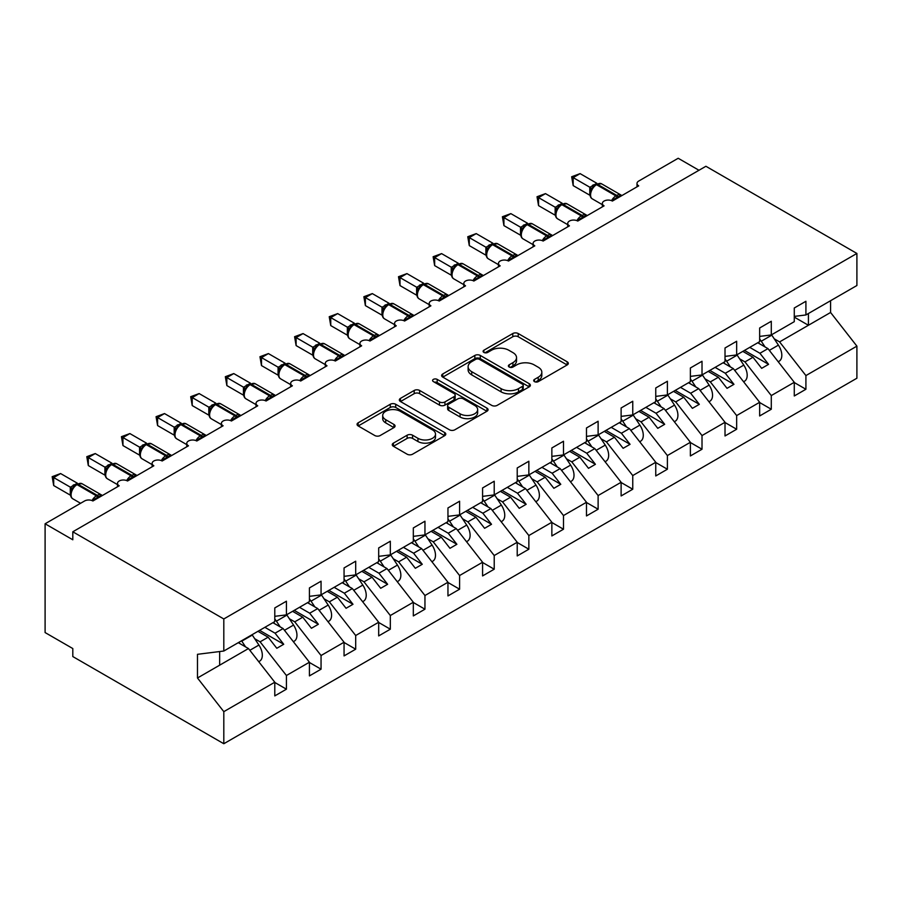 <?xml version="1.0" encoding="UTF-8"?>
<svg xmlns="http://www.w3.org/2000/svg" width="902" height="902" viewBox="0 0 902 902"><rect width="100%" height="100%" fill="white"/><g stroke="black" fill="none" stroke-linecap="round" stroke-linejoin="round"><path stroke-width="1.35" d="M534.469 381.625A2.695 1.556 0 0 0 538.28 381.625L567.178 364.938A3.845 2.221 0 0 0 568.305 363.371A3.845 2.221 0 0 0 567.178 361.803L518.222 333.537A3.845 2.221 0 0 0 512.787 333.537L483.889 350.224A2.695 1.556 0 0 0 483.1 351.318A2.695 1.556 0 0 0 483.889 352.423A2.695 1.556 0 0 0 487.7 352.423L491.432 350.258A12.312 7.103 0 0 1 508.841 350.258L512.922 352.614A12.312 7.103 0 0 1 516.53 357.643A12.312 7.103 0 0 1 512.922 362.66L509.179 364.825A2.695 1.556 0 0 0 508.39 365.919A2.695 1.556 0 0 0 509.179 367.024A2.695 1.556 0 0 0 512.99 367.024L516.733 364.859A12.312 7.103 0 0 1 534.131 364.859L538.212 367.215A12.312 7.103 0 0 1 541.82 372.244A12.312 7.103 0 0 1 538.212 377.262L534.469 379.426A2.695 1.556 0 0 0 533.691 380.52A2.695 1.556 0 0 0 534.469 381.625L534.469 379.426M393.396 443.13A3.845 2.221 0 0 0 392.269 444.697A3.845 2.221 0 0 0 393.396 446.276L407.129 454.202A3.845 2.221 0 0 0 412.575 454.202L444.663 435.677A3.845 2.221 0 0 0 445.791 434.099A3.845 2.221 0 0 0 444.663 432.532L395.707 404.276A3.845 2.221 0 0 0 390.273 404.276L358.173 422.801A3.845 2.221 0 0 0 357.057 424.368A3.845 2.221 0 0 0 358.173 425.936L374.77 435.519A3.845 2.221 0 0 0 380.204 435.519L393.937 427.593A3.845 2.221 0 0 0 395.065 426.015A3.845 2.221 0 0 0 393.937 424.447L385.718 419.701A10.283 5.942 0 0 1 382.696 415.495A10.283 5.942 0 0 1 389.055 410.015A10.283 5.942 0 0 1 400.262 411.301L432.486 429.904A10.283 5.942 0 0 1 435.508 434.099A10.283 5.942 0 0 1 429.149 439.59A10.283 5.942 0 0 1 417.942 438.304L412.575 435.204A3.845 2.221 0 0 0 407.129 435.204L393.396 443.13L393.396 446.276M794.279 316.399L805.914 314.956L856.9 285.517L856.9 253.451L705.905 166.272L72.803 531.785L72.803 539.779L45.1 523.78L84.585 500.982A5.874 3.394 0 0 1 92.895 500.982L119.211 485.795A5.874 3.394 0 0 1 117.497 483.393A5.874 3.394 0 0 1 121.116 480.259A5.874 3.394 0 0 1 127.532 480.992L153.847 465.793A5.874 3.394 0 0 1 152.122 463.391A5.874 3.394 0 0 1 155.753 460.257A5.874 3.394 0 0 1 162.157 461.001L188.484 445.802A5.874 3.394 0 0 1 186.759 443.401A5.874 3.394 0 0 1 190.39 440.266A5.874 3.394 0 0 1 196.794 440.999L223.11 425.8A5.874 3.394 0 0 1 221.396 423.41A5.874 3.394 0 0 1 225.026 420.276A5.874 3.394 0 0 1 231.431 421.008L257.746 405.81A5.874 3.394 0 0 1 256.021 403.408A5.874 3.394 0 0 1 259.652 400.274A5.874 3.394 0 0 1 266.056 401.007L292.383 385.819A5.874 3.394 0 0 1 290.658 383.418A5.874 3.394 0 0 1 294.289 380.283A5.874 3.394 0 0 1 300.693 381.016L327.009 365.817A5.874 3.394 0 0 1 325.295 363.416A5.874 3.394 0 0 1 328.926 360.281A5.874 3.394 0 0 1 335.33 361.025L361.646 345.827A5.874 3.394 0 0 1 359.921 343.425A5.874 3.394 0 0 1 363.551 340.291A5.874 3.394 0 0 1 369.955 341.024L396.282 325.825A5.874 3.394 0 0 1 394.557 323.435A5.874 3.394 0 0 1 398.188 320.289A5.874 3.394 0 0 1 404.592 321.033L430.908 305.834A5.874 3.394 0 0 1 429.194 303.433A5.874 3.394 0 0 1 432.825 300.298A5.874 3.394 0 0 1 439.229 301.031L465.545 285.844A5.874 3.394 0 0 1 463.82 283.442A5.874 3.394 0 0 1 467.45 280.308A5.874 3.394 0 0 1 473.854 281.041L500.182 265.842A5.874 3.394 0 0 1 498.456 263.44A5.874 3.394 0 0 1 502.087 260.306A5.874 3.394 0 0 1 508.491 261.039L534.807 245.851A5.874 3.394 0 0 1 533.093 243.45A5.874 3.394 0 0 1 536.724 240.315A5.874 3.394 0 0 1 543.128 241.048L569.444 225.85A5.874 3.394 0 0 1 567.719 223.448A5.874 3.394 0 0 1 571.349 220.314A5.874 3.394 0 0 1 577.754 221.058L604.081 205.859A5.874 3.394 0 0 1 602.356 203.457A5.874 3.394 0 0 1 605.986 200.323A5.874 3.394 0 0 1 612.39 201.056L638.706 185.857A5.874 3.394 180 0 1 636.992 183.467A5.874 3.394 180 0 1 638.706 181.065L678.191 158.267L698.971 170.264M856.9 253.451L223.809 618.964L72.803 531.785M491.714 405.37A3.845 2.221 0 0 0 497.149 405.37L529.237 386.845A3.845 2.221 0 0 0 530.365 385.278A3.845 2.221 0 0 0 529.237 383.7L480.292 355.444A3.845 2.221 0 0 0 474.847 355.444L442.758 373.969A3.845 2.221 0 0 0 441.63 375.536A3.845 2.221 0 0 0 442.758 377.104L491.714 405.37M434.448 382.2A2.695 1.556 0 0 1 437.177 382.583L437.177 379.381L486.945 408.121A3.845 2.221 0 0 1 488.072 409.688A3.845 2.221 0 0 1 486.945 411.256L454.856 429.78A3.845 2.221 0 0 1 449.421 429.78L400.465 401.525L400.465 398.38A3.845 2.221 0 0 0 399.338 399.958A3.845 2.221 0 0 0 400.465 401.525M400.465 398.38L414.198 390.453A3.845 2.221 0 0 1 419.644 390.453L439.488 401.92A3.845 2.221 0 0 0 444.934 401.92L454.044 396.654A3.845 2.221 0 0 0 455.172 395.087A3.845 2.221 0 0 0 454.044 393.52L433.377 381.58A2.695 1.556 0 0 1 432.588 380.486A2.695 1.556 0 0 1 434.245 379.043A2.695 1.556 0 0 1 437.177 379.381M223.809 618.964L223.809 651.03L274.783 621.602L274.783 607.925L286.419 601.206L286.419 614.882L274.783 616.325M286.419 614.882L309.42 601.6L309.42 587.924L321.056 581.204L321.056 594.88L309.42 596.335M321.056 594.88L344.057 581.61L344.057 567.933L355.692 561.213L355.692 574.89L344.057 576.344M355.692 574.89L378.682 561.608L378.682 547.931L390.318 541.223L390.318 554.899L378.682 556.342M390.318 554.899L413.319 541.617L413.319 527.941L424.955 521.221L424.955 534.897L413.319 536.352M424.955 534.897L447.956 521.627L447.956 507.95L459.592 501.23L459.592 514.907L447.956 516.35M459.592 514.907L482.581 501.625L482.581 487.948L494.217 481.228L494.217 494.905L482.581 496.359M494.217 494.905L517.218 481.634L517.218 467.958L528.854 461.238L528.854 474.914L517.218 476.369M528.854 474.914L551.855 461.632L551.855 447.956L563.491 441.247L563.491 454.924L551.855 456.367M563.491 454.924L586.48 441.642L586.48 427.965L598.116 421.245L598.116 434.922L586.48 436.376M598.116 434.922L621.117 421.651L621.117 407.975L632.753 401.255L632.753 414.931L621.117 416.374M632.753 414.931L655.754 401.649L655.754 387.973L667.39 381.253L667.39 394.929L655.754 396.384M667.39 394.929L690.38 381.659L690.38 367.982L702.015 361.262L702.015 374.939L690.38 376.382M702.015 374.939L725.016 361.657L725.016 347.98L736.652 341.26L736.652 354.937L725.016 356.391M736.652 354.937L759.653 341.666L759.653 327.99L771.289 321.27L771.289 334.946L759.653 336.401M274.783 682.464L286.419 689.184L286.419 675.508L309.42 662.226L283.104 628.559L272.911 622.684M254.736 638.74L260.103 641.829L286.419 675.508M309.42 662.474L321.056 669.194L321.056 655.517L344.057 642.235L317.729 608.568L307.548 602.683M289.362 618.738L294.74 621.839L321.056 655.517M344.057 642.472L355.692 649.192L355.692 635.515L378.682 622.245L352.366 588.566L342.185 582.692M323.998 598.748L329.365 601.848L355.692 635.515M378.682 622.481L390.318 629.201L390.318 615.525L413.319 602.243L387.003 568.576L376.81 562.69M358.635 578.746L364.002 581.846L390.318 615.525M413.319 602.48L424.955 609.2L424.955 595.523L447.956 582.252L421.629 548.574L411.447 542.7M393.261 558.755L398.639 561.856L424.955 595.523M447.956 582.489L459.592 589.209L459.592 575.532L482.581 562.25L456.265 528.583L446.084 522.698M427.898 538.753L433.264 541.854L459.592 575.532M482.581 562.498L494.217 569.207L494.217 555.531L517.218 542.26L490.902 508.581L480.71 502.707M462.534 518.763L467.901 521.863L494.217 555.531M517.218 542.497L528.854 549.217L528.854 535.54L551.855 522.258L525.528 488.591L515.346 482.717M497.16 498.772L502.538 501.873L528.854 535.54M551.855 522.506L563.491 529.226L563.491 515.549L586.48 502.267L560.165 468.6L549.983 462.715M531.797 478.77L537.164 481.871L563.491 515.549M586.48 502.504L598.116 509.224L598.116 495.548L621.117 482.277L594.801 448.598L584.609 442.724M566.433 458.78L571.8 461.88L598.116 495.548M621.117 482.514L632.753 489.234L632.753 475.557L655.754 462.275L629.427 428.608L619.246 422.722M601.059 438.778L606.437 441.879L632.753 475.557M655.754 462.523L667.39 469.232L667.39 455.555L690.38 442.284L664.064 408.606L653.882 402.732M635.696 418.787L641.063 421.888L667.39 455.555M690.38 442.521L702.015 449.241L702.015 435.565L725.016 422.283L698.7 388.615L688.508 382.741M670.333 398.797L675.699 401.897L702.015 435.565M725.016 422.531L736.652 429.251L736.652 415.574L759.653 402.292L733.326 368.625L723.145 362.739M704.958 378.795L710.336 381.896L736.652 415.574M759.653 402.529L771.289 409.249L771.289 395.572L794.279 382.301L794.279 395.978L805.914 389.258L805.914 375.582L856.9 346.142L856.9 378.22L223.809 743.733L72.803 656.555L72.803 648.549L45.1 632.561L45.1 523.78M739.595 358.804L744.962 361.905L771.289 395.572M805.914 314.956L805.914 301.279L794.279 307.988L794.279 321.676L771.289 334.946M794.279 382.538L805.914 389.258M774.232 338.802L779.599 341.903L805.914 375.582M223.809 651.03L197.482 654.311L197.482 677.988L248.467 648.549L238.286 642.675M248.467 648.549L274.783 682.228L274.783 695.904L286.419 689.184M321.056 669.194L309.42 675.902L309.42 662.226M355.692 649.192L344.057 655.912L344.057 642.235M390.318 629.201L378.682 635.921L378.682 622.245M424.955 609.2L413.319 615.919L413.319 602.243M459.592 589.209L447.956 595.929L447.956 582.252M494.217 569.207L482.581 575.927L482.581 562.25M528.854 549.217L517.218 555.936L517.218 542.26M563.491 529.226L551.855 535.946L551.855 522.258M598.116 509.224L586.48 515.944L586.48 502.267M632.753 489.234L621.117 495.953L621.117 482.277M667.39 469.232L655.754 475.952L655.754 462.275M702.015 449.241L690.38 455.961L690.38 442.284M736.652 429.251L725.016 435.959L725.016 422.283M771.289 409.249L759.653 415.969L759.653 402.292M197.482 677.988L223.809 711.655L274.783 682.228M223.809 711.655L223.809 743.733M260.103 641.829L268.142 637.195L276.801 648.279L283.724 644.276L275.065 633.193L283.104 628.559M257.949 631.321L268.142 637.195M264.884 627.318L275.065 633.193M294.74 621.839L302.768 617.205L311.427 628.277L318.361 624.274L309.702 613.202L317.729 608.568M292.586 611.319L302.768 617.205M299.509 607.328L309.702 613.202M329.365 601.848L337.404 597.203L346.064 608.286L352.986 604.284L344.327 593.212L352.366 588.566M327.223 591.329L337.404 597.203M334.146 587.326L344.327 593.212M364.002 581.846L372.041 577.212L380.7 588.284L387.623 584.293L378.964 573.21L387.003 568.576M361.849 571.327L372.041 577.212M368.783 567.335L378.964 573.21M398.639 561.856L406.667 557.21L415.326 568.294L422.26 564.291L413.601 553.219L421.629 548.574M396.485 551.336L406.667 557.21M403.408 547.334L413.601 553.219M433.264 541.854L441.303 537.22L449.963 548.303L456.886 544.301L448.226 533.217L456.265 528.583M431.122 531.346L441.303 537.22M438.045 527.343L448.226 533.217M467.901 521.863L475.94 517.229L484.599 528.301L491.522 524.299L482.863 513.227L490.902 508.581M465.748 511.344L475.94 517.229M472.682 507.341L482.863 513.227M502.538 501.873L510.566 497.227L519.225 508.311L526.159 504.308L517.5 493.225L525.528 488.591M500.385 491.353L510.566 497.227M507.307 487.351L517.5 493.225M537.164 481.871L545.203 477.237L553.862 488.309L560.785 484.318L552.125 473.234L560.165 468.6M535.021 471.351L545.203 477.237M541.944 467.36L552.125 473.234M571.8 461.88L579.839 457.235L588.499 468.318L595.421 464.316L586.762 453.244L594.801 448.598M569.658 451.361L579.839 457.235M576.581 447.358L586.762 453.244M606.437 441.879L614.465 437.245L623.124 448.317L630.058 444.325L621.399 433.242L629.427 428.608M604.284 431.359L614.465 437.245M611.218 427.368L621.399 433.242M641.063 421.888L649.102 417.243L657.761 428.326L664.684 424.323L656.025 413.251L664.064 408.606M638.92 411.368L649.102 417.243M645.843 407.366L656.025 413.251M675.699 401.897L683.739 397.252L692.398 408.335L699.321 404.333L690.661 393.249L698.7 388.615M673.557 391.378L683.739 397.252M680.48 387.375L690.661 393.249M710.336 381.896L718.364 377.262L727.023 388.334L733.957 384.342L725.298 373.259L733.326 368.625M708.183 371.376L718.364 377.262M715.117 367.385L725.298 373.259M744.962 361.905L753.001 357.26L761.66 368.343L768.583 364.34L759.924 353.268L767.963 348.623L794.279 382.301M742.82 351.385L753.001 357.26M749.742 347.383L759.924 353.268M767.963 348.623L757.781 342.749M779.599 341.903L830.584 312.475L856.9 346.142M794.279 317.109L808.418 325.272L808.418 313.513M830.584 300.716L830.584 312.475M219.648 665.191L219.648 651.548M744.477 350.427L768.583 364.34M709.851 370.418L733.957 384.342M675.215 390.419L699.321 404.333M640.578 410.41L664.684 424.323M605.952 430.401L630.058 444.325M571.316 450.402L595.421 464.316M536.679 470.393L560.785 484.318M502.053 490.395L526.159 504.308M467.416 510.385L491.522 524.299M432.78 530.376L456.886 544.301M398.154 550.378L422.26 564.291M363.517 570.368L387.623 584.293M328.88 590.37L352.986 604.284M294.255 610.361L318.361 624.274M259.618 630.363L283.724 644.276M535.551 381.997L538.212 380.464A12.312 7.103 0 0 0 541.82 375.435L541.82 372.244M516.53 357.643L516.53 360.834A12.312 7.103 0 0 1 512.922 365.862L510.261 367.396M567.121 364.972L518.222 336.739A3.845 2.221 0 0 0 512.787 336.739L484.972 352.795M529.192 386.868L480.292 358.635A3.845 2.221 0 0 0 474.847 358.635L442.803 377.137M522.438 386.372A2.695 1.556 0 0 0 523.228 385.278A2.695 1.556 0 0 0 522.438 384.173L479.469 359.368A2.695 1.556 0 0 0 475.658 359.368L471.723 361.646A12.312 7.103 0 0 0 468.115 366.663A12.312 7.103 0 0 0 471.723 371.692L501.095 388.649A12.312 7.103 0 0 0 518.492 388.649L522.438 386.372L522.438 389.574A2.695 1.556 0 0 0 523.228 388.469L523.228 385.278M468.115 366.663L468.115 369.865A12.312 7.103 0 0 0 471.723 374.894L471.723 371.692M522.438 389.574L518.492 391.851A12.312 7.103 0 0 1 501.095 391.851L471.723 374.894M400.522 401.548L414.198 393.655L414.198 390.453M455.172 395.087L455.172 398.289A3.845 2.221 0 0 1 454.044 399.857L444.934 405.111A3.845 2.221 0 0 1 439.488 405.111L419.644 393.655A3.845 2.221 0 0 0 414.198 393.655M437.177 382.583L486.9 411.289M460.099 413.815A10.283 5.942 0 0 0 471.306 415.1A10.283 5.942 0 0 0 477.654 409.609A10.283 5.942 0 0 0 474.644 405.404L463.29 398.853A3.845 2.221 0 0 0 457.855 398.853L448.745 404.119A3.845 2.221 0 0 0 447.618 405.686A3.845 2.221 0 0 0 448.745 407.253L460.099 413.815L460.099 417.006A10.283 5.942 0 0 0 471.306 418.291A10.283 5.942 0 0 0 477.654 412.812L477.654 409.609M447.618 405.686L447.618 408.888A3.845 2.221 0 0 0 448.745 410.455L448.745 407.253M460.099 417.006L448.745 410.455M435.508 434.099L435.508 437.301A10.283 5.942 0 0 1 429.149 442.792A10.283 5.942 0 0 1 417.942 441.506L412.575 438.406A3.845 2.221 0 0 0 407.129 438.406L393.452 446.298M382.696 415.495L382.696 418.697A10.283 5.942 0 0 0 385.718 422.891L385.718 419.701M393.892 427.616L385.718 422.891M444.607 435.7L395.707 407.467A3.845 2.221 0 0 0 390.273 407.467L358.229 425.969M778.223 361.747L779.136 361.228A12.932 7.464 -120 0 0 778.415 345.128L771.808 335.149A14.894 8.592 -120 0 0 771.56 334.789M765.076 346.954L761.277 341.227A14.894 8.592 -120 0 0 759.653 339.039M758.447 342.354A9.798 5.66 60 0 1 759.01 343.155L759.337 343.651M612.435 201.033L612.142 200.278L621.083 195.114M573.187 185.62L571.665 176.747L573.187 177.626L580.11 173.624L596.831 183.275L589.897 187.278L573.187 177.626L573.187 185.62L589.784 195.204L589.784 187.199M596.38 184.121L601.566 183.805A8.422 4.86 120 0 0 597.361 184.222A1.962 1.127 -120 0 0 596.38 184.121L595.546 184.606A1.962 1.127 60 0 0 595.286 184.887L593.076 186.68L590.833 190.288C589.434 194.618 589.931 197.482 592.321 198.88L602.356 204.675M592.208 188.766L589.897 187.278M571.665 176.747L580.11 173.624M743.586 381.749L744.5 381.219A12.932 7.464 -120 0 0 743.789 365.118L737.171 355.14A14.894 8.592 -120 0 0 736.934 354.779M730.44 366.956L726.64 361.217A14.894 8.592 -120 0 0 725.016 359.03M723.821 362.356A9.798 5.66 60 0 1 724.385 363.145L724.712 363.641M708.961 401.74L709.874 401.21A12.932 7.464 -120 0 0 709.152 385.12L702.545 375.142A14.894 8.592 -120 0 0 702.297 374.781M695.803 386.947L692.014 381.219A14.894 8.592 -120 0 0 690.38 379.032M689.184 382.347A9.798 5.66 60 0 1 689.748 383.147L690.075 383.632M674.324 421.741L675.237 421.211A12.932 7.464 -120 0 0 674.516 405.111L667.908 395.132A14.894 8.592 -120 0 0 667.66 394.772M661.177 406.937L657.378 401.21A14.894 8.592 -120 0 0 655.754 399.022M654.548 402.348A9.798 5.66 60 0 1 655.111 403.138L655.438 403.634M639.687 441.732L640.6 441.202A12.932 7.464 -120 0 0 639.879 425.113L633.272 415.123A14.894 8.592 -120 0 0 633.035 414.773M626.54 426.939L622.741 421.211A14.894 8.592 -120 0 0 621.117 419.013M619.922 422.339A9.798 5.66 60 0 1 620.486 423.139L620.813 423.624M577.81 221.024L577.505 220.268L586.447 215.116M538.55 205.622L537.028 196.737L538.55 197.617L545.485 193.626L562.194 203.266L555.271 207.268L538.55 197.617L538.55 205.622L555.147 215.195L555.147 207.201M561.743 204.123L566.941 203.796A8.422 4.86 120 0 0 562.724 204.213A1.962 1.127 -120 0 0 561.743 204.123L560.92 204.596A1.962 1.127 60 0 0 560.649 204.878L558.439 206.671L556.196 210.29C554.809 214.608 555.294 217.472 557.684 218.87L567.719 224.666M557.571 208.757L555.271 207.268M537.028 196.737L545.485 193.626M543.173 241.026L542.88 240.27L551.81 235.106M503.925 225.613L502.391 216.739L503.925 217.619L510.848 213.616L527.569 223.268L520.634 227.27L503.925 217.619L503.925 225.613L520.51 235.196L520.51 227.191M527.118 224.113L532.304 223.797A8.422 4.86 120 0 0 528.098 224.215A1.962 1.127 -120 0 0 527.118 224.113L526.283 224.598A1.962 1.127 60 0 0 526.013 224.869L523.803 226.661L521.57 230.281A4.307 3.123 18 0 0 520.499 227.248M522.934 228.758L520.634 227.27M502.391 216.739L510.848 213.616M508.536 261.016L508.243 260.261L517.173 255.097M469.288 245.603L467.766 236.73L469.288 237.609L476.211 233.607L492.932 243.258L485.998 247.261L469.288 237.609L469.288 245.603L485.885 255.187L485.885 247.193M492.481 244.115L497.667 243.788A8.422 4.86 120 0 0 493.462 244.205A1.962 1.127 -120 0 0 492.481 244.115L491.646 244.589A1.962 1.127 60 0 0 491.387 244.87L489.177 246.663L486.933 250.282A4.307 3.123 18 0 0 485.862 247.249M488.309 248.749L485.998 247.261M467.766 236.73L476.211 233.607M473.911 281.007L473.606 280.251L482.547 275.099M434.651 265.605L433.129 256.732L434.651 257.6L441.585 253.609L458.295 263.26L451.372 267.263L434.651 257.6L434.651 265.605L451.248 275.189L451.248 267.184M457.844 264.106L463.042 263.79A8.422 4.86 120 0 0 458.825 264.207A1.962 1.127 -120 0 0 457.844 264.106L457.021 264.59A1.962 1.127 60 0 0 456.75 264.861L454.54 266.654L452.297 270.273C450.91 274.603 451.395 277.455 453.785 278.853L463.82 284.66M453.672 268.751L451.372 267.263M433.129 256.732L441.585 253.609M605.062 461.723L605.975 461.204A12.932 7.464 -120 0 0 605.253 445.103L598.646 435.125A14.894 8.592 -120 0 0 598.398 434.764M591.904 446.93L588.115 441.202A14.894 8.592 -120 0 0 586.48 439.015M585.285 442.33A9.798 5.66 60 0 1 585.849 443.13L586.176 443.626M439.274 301.009L438.981 300.253L447.911 295.089M400.014 285.596L398.492 276.722L400.014 277.602L406.949 273.599L423.669 283.251L416.735 287.253L400.014 277.602L400.014 285.596L416.611 295.18L416.611 287.186M423.218 284.107L428.405 283.78A8.422 4.86 120 0 0 424.199 284.198A1.962 1.127 -120 0 0 423.218 284.107L422.384 284.581A1.962 1.127 60 0 0 422.113 284.863L419.904 286.656L417.671 290.264A4.307 3.123 18 0 0 416.6 287.231M419.035 288.741L416.735 287.253M398.492 276.722L406.949 273.599M570.425 481.724L571.338 481.194A12.932 7.464 -120 0 0 570.616 465.105L564.009 455.115A14.894 8.592 -120 0 0 563.761 454.755M557.278 466.932L553.478 461.193A14.894 8.592 -120 0 0 551.855 459.005M550.648 462.331A9.798 5.66 60 0 1 551.212 463.132L551.539 463.617M404.637 320.999L404.344 320.244L413.274 315.091M365.389 305.598L363.867 296.713L365.389 297.592L372.312 293.601L389.033 303.252L382.098 307.244L365.389 297.592L365.389 305.598L381.986 315.17L381.986 307.176M388.582 304.098L393.768 303.782A8.422 4.86 120 0 0 389.563 304.2A1.962 1.127 -120 0 0 388.582 304.098L387.747 304.572A1.962 1.127 60 0 0 387.488 304.853L385.278 306.646L383.034 310.265A4.307 3.123 18 0 0 381.963 307.232M384.41 308.732L382.098 307.244M363.867 296.713L372.312 293.601M535.788 501.715L536.701 501.185A12.932 7.464 -120 0 0 535.98 485.096L529.373 475.117A14.894 8.592 -120 0 0 529.136 474.756M522.641 486.922L518.842 481.194A14.894 8.592 -120 0 0 517.218 479.007M516.023 482.322A9.798 5.66 60 0 1 516.587 483.122L516.914 483.619M370.012 341.001L369.707 340.246L378.648 335.082M330.752 325.588L329.23 316.715L330.752 317.594L337.675 313.592L354.396 323.243L347.473 327.246L330.752 317.594L330.752 325.588L347.349 335.172L347.349 327.167M353.945 324.089L359.143 323.773A8.422 4.86 120 0 0 354.926 324.19A1.962 1.127 -120 0 0 353.945 324.089L353.122 324.573A1.962 1.127 60 0 0 352.851 324.855L350.641 326.637L348.397 330.256C347.011 334.586 347.495 337.449 349.886 338.848L359.921 344.643M349.773 328.734L347.473 327.246M329.23 316.715L337.675 313.592M501.162 521.717L502.076 521.187A12.932 7.464 -120 0 0 501.354 505.086L494.747 495.108A14.894 8.592 -120 0 0 494.499 494.747M488.005 506.924L484.216 501.185A14.894 8.592 -120 0 0 482.581 498.998M481.386 502.324A9.798 5.66 60 0 1 481.95 503.113L482.277 503.609M335.375 360.992L335.082 360.236L344.012 355.084M296.115 345.59L294.593 336.705L296.115 337.585L303.049 333.582L319.77 343.234L312.836 347.236L296.115 337.585L296.115 345.59L312.712 355.162L312.712 347.169M319.319 344.09L324.506 343.763A8.422 4.86 120 0 0 320.3 344.181A1.962 1.127 -120 0 0 319.319 344.09L318.485 344.564A1.962 1.127 60 0 0 318.214 344.846L316.004 346.639L313.772 350.258A4.307 3.123 18 0 0 312.701 347.225M315.136 348.724L312.836 347.236M294.593 336.705L303.049 333.582M466.526 541.707L467.439 541.177A12.932 7.464 -120 0 0 466.717 525.088L460.11 515.11A14.894 8.592 -120 0 0 459.862 514.749M453.379 526.915L449.579 521.187A14.894 8.592 -120 0 0 447.956 519M446.749 522.314A9.798 5.66 60 0 1 447.313 523.115L447.64 523.6M300.738 380.982L300.445 380.238L309.375 375.074M261.49 365.581L259.968 356.707L261.49 357.587L268.413 353.584L285.133 363.235L278.199 367.238L261.49 357.587L261.49 365.581L278.075 375.164L278.075 367.159M284.682 364.081L289.869 363.765A8.422 4.86 120 0 0 285.663 364.183A1.962 1.127 -120 0 0 284.682 364.081L283.848 364.566A1.962 1.127 60 0 0 283.589 364.836L281.379 366.629M306.556 377.634A4.307 2.492 60 0 1 306.297 376.991A1.962 1.127 -120 0 0 305.056 375.379L285.663 364.183L284.829 364.656A1.962 1.127 60 0 0 283.848 364.566L281.379 366.64L279.135 370.248A4.307 3.123 18 0 0 278.064 367.215M280.511 368.726L278.199 367.238M259.968 356.707L268.413 353.584M431.889 561.698L432.802 561.179A12.932 7.464 -120 0 0 432.081 545.079L425.473 535.1A14.894 8.592 -120 0 0 425.237 534.739M418.742 546.905L414.943 541.177A14.894 8.592 -120 0 0 413.319 538.99M412.124 542.305A9.798 5.66 60 0 1 412.688 543.105L413.015 543.602M266.113 400.984L265.808 400.229L274.749 395.065M226.853 385.571L225.331 376.698L226.853 377.577L233.776 373.575L250.497 383.226L243.574 387.229L226.853 377.577L226.853 385.571L243.45 395.155L243.427 387.206A4.307 3.123 18 0 1 244.487 390.273M250.046 384.083L255.243 383.756A8.422 4.86 120 0 0 251.027 384.173A1.962 1.127 -120 0 0 250.046 384.083L249.223 384.556A1.962 1.127 60 0 0 248.952 384.838L246.742 386.631L244.498 390.239C243.112 394.569 243.596 397.432 245.987 398.831L256.021 404.626M245.874 388.717L243.574 387.229M225.331 376.698L233.776 373.575M397.263 581.7L398.177 581.17A12.932 7.464 -120 0 0 397.455 565.08L390.837 555.091A14.894 8.592 -120 0 0 390.6 554.73M384.105 566.907L380.317 561.168A14.894 8.592 -120 0 0 378.682 558.981M377.487 562.307A9.798 5.66 60 0 1 378.051 563.107L378.378 563.592M231.476 420.975L231.171 420.219L240.112 415.067M192.216 405.573L190.694 396.688L192.216 397.568L199.15 393.576L215.871 403.228L208.937 407.23L192.216 397.568L192.216 405.573L208.813 415.145L208.813 407.152M215.42 404.073L220.607 403.758A8.422 4.86 120 0 0 216.39 404.175A1.962 1.127 -120 0 0 215.42 404.073L214.586 404.558A1.962 1.127 60 0 0 214.315 404.829L212.105 406.622L209.873 410.241A4.307 3.123 18 0 0 208.802 407.208M211.237 408.719L208.937 407.23M190.694 396.688L199.15 393.576M362.627 601.69L363.54 601.172A12.932 7.464 -120 0 0 362.818 585.071L356.211 575.093A14.894 8.592 -120 0 0 355.963 574.732M349.48 586.898L345.68 581.17A14.894 8.592 -120 0 0 344.057 578.983M342.85 582.297A9.798 5.66 60 0 1 343.414 583.098L343.741 583.594M196.839 440.977L196.546 440.221L205.476 435.057M157.591 425.564L156.069 416.69L157.591 417.57L164.514 413.567L181.234 423.218L174.3 427.221L157.591 417.57L157.591 425.564L174.176 435.147L174.176 427.142M180.783 424.064L185.97 423.748A8.422 4.86 120 0 0 181.764 424.165A1.962 1.127 -120 0 0 180.783 424.064L179.949 424.549A1.962 1.127 60 0 0 179.69 424.831L177.48 426.623L175.236 430.231A4.307 3.123 18 0 0 174.165 427.198M176.612 428.709L174.3 427.221M156.069 416.69L164.514 413.567M327.99 621.692L328.903 621.162A12.932 7.464 -120 0 0 328.181 605.062L321.574 595.083A14.894 8.592 -120 0 0 321.337 594.722M314.843 606.899L311.043 601.16A14.894 8.592 -120 0 0 309.42 598.973M308.225 602.299A9.798 5.66 60 0 1 308.788 603.088L309.115 603.585M162.213 460.967L161.909 460.212L170.85 455.059M122.954 445.565L121.432 436.681L122.954 437.56L129.877 433.569L146.598 443.209L139.675 447.212L122.954 437.56L122.954 445.565L139.551 455.138L139.551 447.144M146.147 444.066L151.344 443.739A8.422 4.86 120 0 0 147.127 444.156A1.962 1.127 -120 0 0 146.147 444.066L145.323 444.539A1.962 1.127 60 0 0 145.053 444.821L142.843 446.614L140.599 450.233C139.212 454.552 139.697 457.415 142.088 458.814L152.122 464.609M141.975 448.7L139.675 447.212M121.432 436.681L129.877 433.569M293.364 641.683L294.277 641.153A12.932 7.464 -120 0 0 293.556 625.063L286.937 615.085A14.894 8.592 -120 0 0 286.701 614.724M280.206 626.89L276.418 621.162A14.894 8.592 -120 0 0 274.783 618.975M273.588 622.29A9.798 5.66 60 0 1 274.152 623.09L274.479 623.575M127.577 480.969L127.272 480.214L136.213 475.05M88.317 465.556L86.795 456.683L88.317 457.562L95.251 453.559L111.972 463.211L105.038 467.213L88.317 457.562L88.317 465.556L104.914 475.14L104.914 467.135M111.521 464.056L116.708 463.741A8.422 4.86 120 0 0 112.491 464.158A1.962 1.127 -120 0 0 111.521 464.056L110.687 464.541A1.962 1.127 60 0 0 110.416 464.812L108.206 466.605L105.974 470.224C104.576 474.553 105.072 477.417 107.451 478.815L117.497 484.611M107.338 468.702L105.038 467.213M86.795 456.683L95.251 453.559M258.727 661.685L259.641 661.155A12.932 7.464 -120 0 0 258.919 645.054L252.312 635.076A14.894 8.592 -120 0 0 252.064 634.715M245.581 646.881L241.781 641.153A14.894 8.592 -120 0 0 241.533 640.792M238.951 642.28A9.798 5.66 60 0 1 239.515 643.081L239.842 643.577M92.94 500.96L92.647 500.204L101.576 495.04M53.692 485.547L52.169 476.673L53.692 477.553L60.614 473.55L77.335 483.201L70.401 487.204L53.692 477.553L53.692 485.547L70.277 495.13L70.277 487.136M76.884 484.058L82.071 483.731A8.422 4.86 120 0 0 77.865 484.148A1.962 1.127 -120 0 0 76.884 484.058L76.05 484.532A1.962 1.127 60 0 0 75.791 484.814L73.581 486.606L71.337 490.226A4.307 3.123 18 0 0 70.266 487.193M72.712 488.692L70.401 487.204M52.169 476.673L60.614 473.55M538.212 380.464L538.212 377.262M509.179 367.024L509.179 364.825M512.922 365.862L512.922 362.66M483.889 352.423L483.889 350.224M512.787 336.739L512.787 333.537M518.222 336.739L518.222 333.537M567.178 364.938L567.178 361.803M442.758 377.104L442.758 373.969M474.847 358.635L474.847 355.444M480.292 358.635L480.292 355.444M529.237 386.845L529.237 383.7M501.095 391.851L501.095 388.649M518.492 391.851L518.492 388.649M419.644 393.655L419.644 390.453M439.488 405.111L439.488 401.92M444.934 405.111L444.934 401.92M454.044 399.857L454.044 396.654M486.945 411.256L486.945 408.121M407.129 438.406L407.129 435.204M412.575 438.406L412.575 435.204M417.942 441.506L417.942 438.304M393.937 427.593L393.937 424.447M358.173 425.936L358.173 422.801M390.273 407.467L390.273 404.276M395.707 407.467L395.707 404.276M444.663 435.677L444.663 432.532M769.327 350.371L778.415 345.128M761.277 341.227L771.808 335.149M618.253 197.673A4.307 2.492 60 0 1 618.005 197.042A1.962 1.127 -120 0 0 616.754 195.418A8.422 4.86 -60 0 1 620.971 195.001L621.794 195.633M611.545 200.65A8.422 4.86 -60 0 1 615.919 195.903L616.754 195.418L597.361 184.222L596.526 184.707A8.422 4.86 120 0 0 590.573 195.024A8.422 4.86 120 0 0 592.321 198.88M593.076 186.68L595.546 184.606A1.962 1.127 60 0 1 596.526 184.707L615.919 195.903A1.962 1.127 60 0 1 617.171 197.515A4.307 2.492 60 0 0 617.419 198.158M594.632 185.214A4.307 2.492 60 0 1 593.369 184.797M594.057 185.688A4.307 2.492 60 0 1 592.546 185.282M590.821 190.322A4.307 3.123 18 0 0 589.761 187.255M734.702 370.372L743.789 365.118M726.64 361.217L737.171 355.14M700.065 390.363L709.152 385.12M692.014 381.219L702.545 375.142M665.428 410.365L674.516 405.111M657.378 401.21L667.908 395.132M630.802 430.355L639.879 425.113M622.741 421.211L633.272 415.123M583.617 217.675A4.307 2.492 60 0 1 583.368 217.032A1.962 1.127 -120 0 0 582.117 215.42A8.422 4.86 -60 0 1 586.334 215.003L587.157 215.623M576.908 220.652A8.422 4.86 -60 0 1 581.294 215.894L582.117 215.42L562.724 204.213L561.89 204.698A8.422 4.86 120 0 0 555.936 215.014A8.422 4.86 120 0 0 557.684 218.87M558.439 206.671L560.92 204.596A1.962 1.127 60 0 1 561.89 204.698L581.294 215.894A1.962 1.127 60 0 1 582.534 217.517A4.307 2.492 60 0 0 582.782 218.149M560.007 205.205A4.307 2.492 60 0 1 558.744 204.799M559.42 205.69A4.307 2.492 60 0 1 557.91 205.273M556.184 210.313A4.307 3.123 18 0 0 555.125 207.257M548.98 237.666A4.307 2.492 60 0 1 548.732 237.034A1.962 1.127 -120 0 0 547.491 235.411A8.422 4.86 -60 0 1 551.697 234.994L552.531 235.625M542.271 240.642A8.422 4.86 -60 0 1 546.657 235.896L547.491 235.411L528.098 224.215L527.264 224.688A8.422 4.86 120 0 0 521.3 235.016A8.422 4.86 120 0 0 523.047 238.872L533.093 244.667M523.803 226.673L526.283 224.598A1.962 1.127 60 0 1 527.264 224.688L546.657 235.896A1.962 1.127 60 0 1 547.897 237.508A4.307 2.492 60 0 0 548.157 238.151M525.37 225.207A4.307 2.492 60 0 1 524.107 224.79M524.795 225.68A4.307 2.492 60 0 1 523.273 225.274M514.354 257.656A4.307 2.492 60 0 1 514.095 257.025A1.962 1.127 -120 0 0 512.855 255.401A8.422 4.86 -60 0 1 517.072 254.984L517.895 255.616M507.634 260.633A8.422 4.86 -60 0 1 512.02 255.886L512.855 255.401L493.462 244.205L492.627 244.69A8.422 4.86 120 0 0 486.674 255.007A8.422 4.86 120 0 0 488.422 258.863L498.456 264.658M489.177 246.663L491.646 244.589A1.962 1.127 60 0 1 492.627 244.69L512.02 255.886A1.962 1.127 60 0 1 513.272 257.51A4.307 2.492 60 0 0 513.52 258.141M490.733 245.197A4.307 2.492 60 0 1 489.47 244.792M490.158 245.671A4.307 2.492 60 0 1 488.647 245.265M479.717 277.658A4.307 2.492 60 0 1 479.469 277.015A1.962 1.127 -120 0 0 478.218 275.403A8.422 4.86 -60 0 1 482.435 274.986L483.258 275.606M473.009 280.635A8.422 4.86 -60 0 1 477.395 275.877L478.218 275.403L458.825 264.207L457.99 264.681A8.422 4.86 120 0 0 452.037 274.997A8.422 4.86 120 0 0 453.785 278.853M454.54 266.654L457.021 264.59A1.962 1.127 60 0 1 457.99 264.681L477.395 275.877A1.962 1.127 60 0 1 478.635 277.5A4.307 2.492 60 0 0 478.883 278.132M456.108 265.199A4.307 2.492 60 0 1 454.845 264.782M455.521 265.673A4.307 2.492 60 0 1 454.01 265.267M452.285 270.296A4.307 3.123 18 0 0 451.225 267.24M596.166 450.346L605.253 445.103M588.115 441.202L598.646 435.125M445.081 297.649A4.307 2.492 60 0 1 444.833 297.017A1.962 1.127 -120 0 0 443.592 295.394A8.422 4.86 -60 0 1 447.798 294.977L448.632 295.608M438.372 300.625A8.422 4.86 -60 0 1 442.758 295.879L443.592 295.394L424.199 284.198L423.365 284.682A8.422 4.86 120 0 0 417.4 294.999A8.422 4.86 120 0 0 419.148 298.855L429.194 304.65M419.915 286.644L422.384 284.581A1.962 1.127 60 0 1 423.365 284.682L442.758 295.879A1.962 1.127 60 0 1 443.998 297.491A4.307 2.492 60 0 0 444.258 298.134M421.471 285.19A4.307 2.492 60 0 1 420.208 284.773M420.896 285.663A4.307 2.492 60 0 1 419.374 285.257M561.529 470.348L570.616 465.105M553.478 461.193L564.009 455.115M410.455 317.651A4.307 2.492 60 0 1 410.196 317.008A1.962 1.127 -120 0 0 408.956 315.396A8.422 4.86 -60 0 1 413.172 314.978L413.995 315.599M403.735 320.627A8.422 4.86 -60 0 1 408.121 315.869L408.956 315.396L389.563 304.2L388.728 304.673A8.422 4.86 120 0 0 382.775 314.99A8.422 4.86 120 0 0 384.523 318.846L394.557 324.641M385.278 306.646L387.747 304.572A1.962 1.127 60 0 1 388.728 304.673L408.121 315.869A1.962 1.127 60 0 1 409.373 317.493A4.307 2.492 60 0 0 409.621 318.124M386.834 305.18A4.307 2.492 60 0 1 385.571 304.775M386.259 305.665A4.307 2.492 60 0 1 384.748 305.248M526.903 490.338L535.98 485.096M518.842 481.194L529.373 475.117M375.818 337.641A4.307 2.492 60 0 1 375.57 337.01A1.962 1.127 -120 0 0 374.319 335.386A8.422 4.86 -60 0 1 378.536 334.969L379.359 335.6M369.11 340.618A8.422 4.86 -60 0 1 373.496 335.871L374.319 335.386L354.926 324.19L354.091 324.675A8.422 4.86 120 0 0 348.138 334.992A8.422 4.86 120 0 0 349.886 338.848M350.641 326.637L353.122 324.573A1.962 1.127 60 0 1 354.091 324.675L373.496 335.871A1.962 1.127 60 0 1 374.736 337.483A4.307 2.492 60 0 0 374.984 338.126M352.208 325.182A4.307 2.492 60 0 1 350.946 324.765M351.622 325.656A4.307 2.492 60 0 1 350.111 325.25M348.386 330.29A4.307 3.123 18 0 0 347.326 327.223M492.267 510.34L501.354 505.086M484.216 501.185L494.747 495.108M341.182 357.632A4.307 2.492 60 0 1 340.933 357A1.962 1.127 -120 0 0 339.693 355.377A8.422 4.86 -60 0 1 343.899 354.96L344.733 355.591M334.473 360.608A8.422 4.86 -60 0 1 338.859 355.862L339.693 355.377L320.3 344.181L319.466 344.665A8.422 4.86 120 0 0 313.501 354.982A8.422 4.86 120 0 0 315.249 358.838L325.295 364.633M316.016 346.639L318.485 344.564A1.962 1.127 60 0 1 319.466 344.665L338.859 355.862A1.962 1.127 60 0 1 340.099 357.485A4.307 2.492 60 0 0 340.358 358.117M317.572 345.173A4.307 2.492 60 0 1 316.309 344.767M316.997 345.646A4.307 2.492 60 0 1 315.474 345.24M457.63 530.331L466.717 525.088M449.579 521.187L460.11 515.11M299.836 380.61A8.422 4.86 -60 0 1 304.222 375.852L305.056 375.379A8.422 4.86 -60 0 1 309.273 374.961L310.096 375.593M305.722 378.107A4.307 2.492 60 0 1 305.474 377.476A1.962 1.127 60 0 0 304.222 375.852L284.829 364.656A8.422 4.86 120 0 0 278.876 374.973A8.422 4.86 120 0 0 280.623 378.829L290.658 384.635M282.935 365.175A4.307 2.492 60 0 1 281.672 364.758M282.36 365.648A4.307 2.492 60 0 1 280.849 365.242M423.004 550.321L432.081 545.079M414.943 541.177L425.473 535.1M271.919 397.624A4.307 2.492 60 0 1 271.671 396.993A1.962 1.127 -120 0 0 270.42 395.369A8.422 4.86 -60 0 1 274.636 394.952L275.46 395.583M265.211 400.601A8.422 4.86 -60 0 1 269.597 395.854L270.42 395.369L251.027 384.173L250.192 384.658A8.422 4.86 120 0 0 244.239 394.975A8.422 4.86 120 0 0 245.987 398.831M246.742 386.631L249.223 384.556A1.962 1.127 60 0 1 250.192 384.658L269.597 395.854A1.962 1.127 60 0 1 270.837 397.466A4.307 2.492 60 0 0 271.085 398.109M248.309 385.165A4.307 2.492 60 0 1 247.047 384.748M247.723 385.639A4.307 2.492 60 0 1 246.212 385.233M388.367 570.323L397.455 565.08M380.317 561.168L390.837 555.091M237.282 417.626A4.307 2.492 60 0 1 237.034 416.983A1.962 1.127 -120 0 0 235.794 415.371A8.422 4.86 -60 0 1 240 414.954L240.834 415.574M230.574 420.603A8.422 4.86 -60 0 1 234.96 415.845L235.794 415.371L216.39 404.175L215.567 404.648A8.422 4.86 120 0 0 209.602 414.965A8.422 4.86 120 0 0 211.35 418.821L221.396 424.617M212.117 406.622L214.586 404.558A1.962 1.127 60 0 1 215.567 404.648L234.96 415.845A1.962 1.127 60 0 1 236.2 417.468A4.307 2.492 60 0 0 236.459 418.1M213.673 405.156A4.307 2.492 60 0 1 212.41 404.75M213.097 405.641A4.307 2.492 60 0 1 211.575 405.223M353.731 590.314L362.818 585.071M345.68 581.17L356.211 575.093M202.657 437.617A4.307 2.492 60 0 1 202.398 436.985A1.962 1.127 -120 0 0 201.157 435.362A8.422 4.86 -60 0 1 205.374 434.944L206.197 435.576M195.937 440.593A8.422 4.86 -60 0 1 200.323 435.846L201.157 435.362L181.764 424.165L180.93 424.65A8.422 4.86 120 0 0 174.977 434.967A8.422 4.86 120 0 0 176.724 438.823L186.759 444.618M177.48 426.612L179.949 424.549A1.962 1.127 60 0 1 180.93 424.65L200.323 435.846A1.962 1.127 60 0 1 201.574 437.459A4.307 2.492 60 0 0 201.822 438.101M179.036 425.158A4.307 2.492 60 0 1 177.773 424.741M178.461 425.631A4.307 2.492 60 0 1 176.95 425.225M319.105 610.316L328.181 605.062M311.043 601.16L321.574 595.083M168.02 457.618A4.307 2.492 60 0 1 167.772 456.976A1.962 1.127 -120 0 0 166.52 455.363A8.422 4.86 -60 0 1 170.737 454.946L171.56 455.566M161.311 460.595A8.422 4.86 -60 0 1 165.697 455.837L166.52 455.363L147.127 444.156L146.293 444.641A8.422 4.86 120 0 0 140.34 454.958A8.422 4.86 120 0 0 142.088 458.814M142.843 446.614L145.323 444.539A1.962 1.127 60 0 1 146.293 444.641L165.697 455.837A1.962 1.127 60 0 1 166.938 457.461A4.307 2.492 60 0 0 167.186 458.092M144.41 445.148A4.307 2.492 60 0 1 143.147 444.742M143.824 445.633A4.307 2.492 60 0 1 142.313 445.216M140.588 450.256A4.307 3.123 18 0 0 139.528 447.2M284.468 630.306L293.556 625.063M276.418 621.162L286.937 615.085M133.383 477.609A4.307 2.492 60 0 1 133.135 476.978A1.962 1.127 -120 0 0 131.895 475.354A8.422 4.86 -60 0 1 136.101 474.937L136.924 475.568M126.675 480.586A8.422 4.86 -60 0 1 131.061 475.839L131.895 475.354L112.491 464.158L111.668 464.631A8.422 4.86 120 0 0 105.703 474.948A8.422 4.86 120 0 0 107.451 478.815M108.217 466.605L110.687 464.541A1.962 1.127 60 0 1 111.668 464.631L131.061 475.839A1.962 1.127 60 0 1 132.301 477.451A4.307 2.492 60 0 0 132.56 478.094M109.773 465.15A4.307 2.492 60 0 1 108.511 464.733M109.198 465.624A4.307 2.492 60 0 1 107.676 465.218M105.962 470.258A4.307 3.123 18 0 0 104.903 467.191M249.831 650.308L258.919 645.054M241.781 641.153L252.312 635.076M98.758 497.6A4.307 2.492 60 0 1 98.498 496.968A1.962 1.127 -120 0 0 97.258 495.345A8.422 4.86 -60 0 1 101.475 494.927L102.298 495.559M92.038 500.576A8.422 4.86 -60 0 1 96.424 495.829L97.258 495.345L77.865 484.148L77.031 484.633A8.422 4.86 120 0 0 71.078 494.95A8.422 4.86 120 0 0 72.825 498.806L80.594 503.293M73.581 486.606L76.05 484.532A1.962 1.127 60 0 1 77.031 484.633L96.424 495.829A1.962 1.127 60 0 1 97.675 497.453A4.307 2.492 60 0 0 97.923 498.084M75.137 485.141A4.307 2.492 60 0 1 73.874 484.735M74.562 485.614A4.307 2.492 60 0 1 73.051 485.208M602.356 206.851L602.356 203.457M636.992 186.861L636.992 183.467M567.719 226.842L567.719 223.448M533.093 246.844L533.093 243.45M498.456 266.834L498.456 263.44M463.82 286.836L463.82 283.442M429.194 306.827L429.194 303.433M394.557 326.828L394.557 323.435M359.921 346.819L359.921 343.425M325.295 366.81L325.295 363.416M290.658 386.811L290.658 383.418M256.021 406.802L256.021 403.408M221.396 426.804L221.396 423.41M186.759 446.794L186.759 443.401M152.122 466.785L152.122 463.391M117.497 486.787L117.497 483.393M601.566 183.805L620.971 195.001M566.941 203.796L586.334 215.003M532.304 223.797L551.697 234.994M521.57 230.281C520.172 234.61 520.668 237.474 523.047 238.872M497.667 243.788L517.072 254.984M486.933 250.282C485.535 254.601 486.031 257.465 488.422 258.863M463.042 263.79L482.435 274.986M428.405 283.78L447.798 294.977M417.671 290.264C416.273 294.593 416.769 297.457 419.148 298.855M393.768 303.782L413.172 314.978M383.034 310.265C381.636 314.584 382.132 317.448 384.523 318.846M359.143 323.773L378.536 334.969M324.506 343.763L343.899 354.96M313.772 350.258C312.374 354.576 312.87 357.44 315.249 358.838M289.869 363.765L309.273 374.961M279.135 370.248C277.737 374.578 278.233 377.431 280.623 378.829M255.243 383.756L274.636 394.952M220.607 403.758L240 414.954M209.873 410.241C208.475 414.57 208.971 417.423 211.35 418.821M185.97 423.748L205.374 434.944M175.236 430.231C173.838 434.561 174.334 437.425 176.724 438.823M151.344 443.739L170.737 454.946M116.708 463.741L136.101 474.937M82.071 483.731L101.475 494.927M71.337 490.226C69.939 494.544 70.435 497.408 72.825 498.806"/></g></svg>
